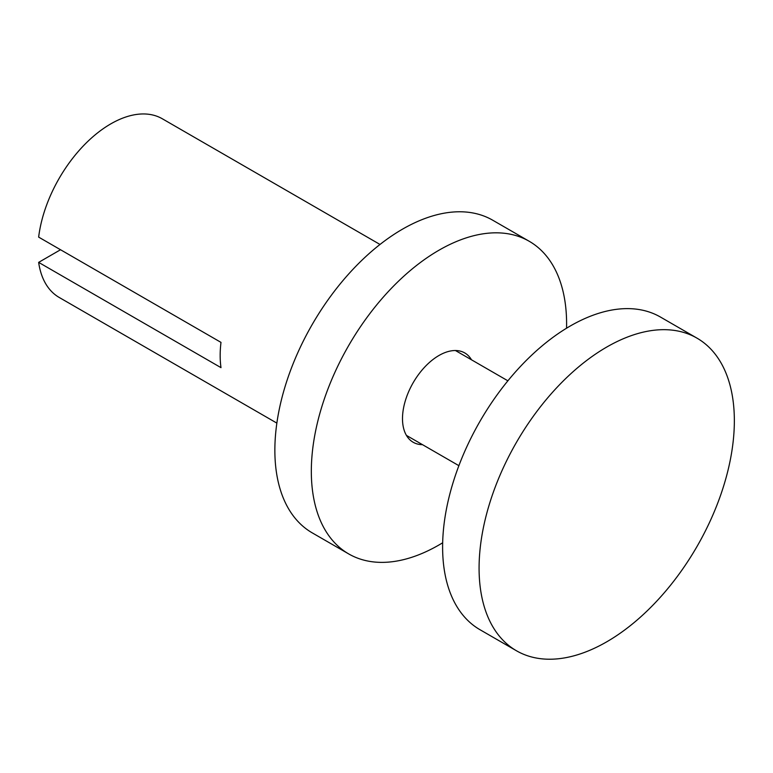 <?xml version="1.0" encoding="UTF-8"?>
<svg xmlns="http://www.w3.org/2000/svg" width="773" height="773" viewBox="0 0 773 773"><rect width="100%" height="100%" fill="white"/><g stroke="black" fill="none" stroke-linecap="round" stroke-linejoin="round"><path stroke-width="1.16" d="M276.86 423.111L59.183 297.441A103.147 59.55 120 0 1 38.65 262.376L60.526 249.747M422.522 444.678A51.569 29.78 -60 0 1 413.178 442.262A51.569 29.78 -60 0 1 405.274 400.936A51.569 29.78 -60 0 1 438.967 355.493A51.569 29.78 -60 0 1 464.747 352.932A51.569 29.78 -60 0 1 471.511 359.822M566.551 328.206A180.505 104.21 120 0 0 529.215 241.273A180.505 104.21 120 0 0 438.967 250.22A180.505 104.21 120 0 0 321.046 409.275A180.505 104.21 120 0 0 348.71 553.922A180.505 104.21 120 0 0 442.668 542.781M380.007 244.461L162.33 118.781A103.147 59.55 120 0 0 110.761 123.893A103.147 59.55 120 0 0 38.65 237.108L220.991 342.381A103.147 59.55 120 0 0 220.991 367.648L38.65 262.376M529.215 241.273L492.749 220.228A180.505 104.21 120 0 0 402.501 229.166A180.505 104.21 120 0 0 284.58 388.23A180.505 104.21 120 0 0 312.244 532.868L348.71 553.922M606.718 347.067A180.505 104.21 120 0 0 488.797 506.131A180.505 104.21 120 0 0 516.461 650.769A180.505 104.21 120 0 0 696.966 546.559A180.505 104.21 120 0 0 696.966 338.13A180.505 104.21 120 0 0 606.718 347.067M696.966 338.13L660.5 317.075A180.505 104.21 120 0 0 570.252 326.013A180.505 104.21 120 0 0 452.331 485.077A180.505 104.21 120 0 0 479.994 629.715L516.461 650.769M507.88 380.809L455.413 350.517M458.882 465.675L406.414 435.383"/></g></svg>
